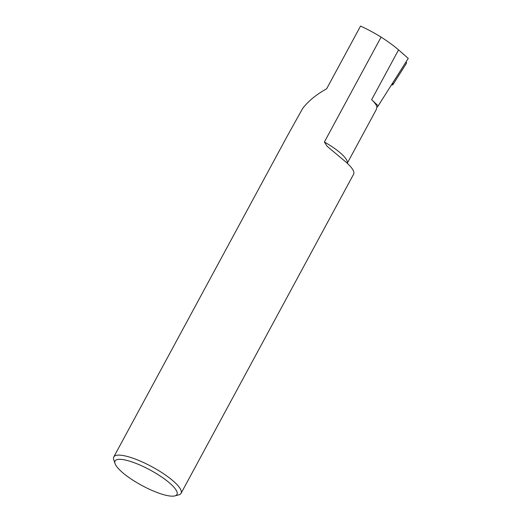 <?xml version="1.0" encoding="UTF-8"?>
<svg xmlns="http://www.w3.org/2000/svg" width="522" height="522" viewBox="0 0 522 522"><rect width="100%" height="100%" fill="white"/><g stroke="black" fill="none" stroke-linecap="round" stroke-linejoin="round"><path stroke-width="0.78" d="M181.069 493.329L353.603 174.224A38.243 9.526 28.4 0 0 344.076 160.495L327.072 146.245L324.377 142.004L381.099 37.095C373.452 32.455 366.594 28.788 360.532 26.1L326.628 88.799A38.243 9.526 -151.6 0 0 326.622 88.799C316.058 94.704 308.039 101.307 302.564 108.602L287.381 135.896L113.783 456.946A38.243 9.526 28.4 0 1 139.296 460.665A38.243 9.526 28.4 0 1 175.098 482.7A38.243 9.526 28.4 0 1 181.069 493.329A38.243 9.526 28.4 0 1 178.765 494.869L174.85 495.9A35.183 8.763 -151.6 0 0 171.47 484.703A35.183 8.763 -151.6 0 0 134.663 462.89A35.183 8.763 -151.6 0 0 115.036 463.562A35.183 8.763 -151.6 0 0 120.556 470.785A35.183 8.763 -151.6 0 0 149.501 489.297A35.183 8.763 -151.6 0 0 174.85 495.9M376.982 107.317A32.658 8.137 -151.6 0 0 371.644 99.676L378.189 105.849L376.656 107.839L376.245 109.666L347.267 163.262A32.658 8.137 28.4 0 0 342.027 154.453A32.658 8.137 28.4 0 0 324.377 142.004M115.036 463.562L113.75 459.719A38.243 9.526 28.4 0 1 113.783 456.946M381.099 37.095C388.205 41.675 394.032 45.943 398.56 49.89L408.25 58.405L378.189 105.849M392.766 82.848L392.844 84.779L391.291 85.171M392.844 84.779L406.573 63.103L406.194 61.648M398.56 49.89L371.644 99.676"/></g></svg>
